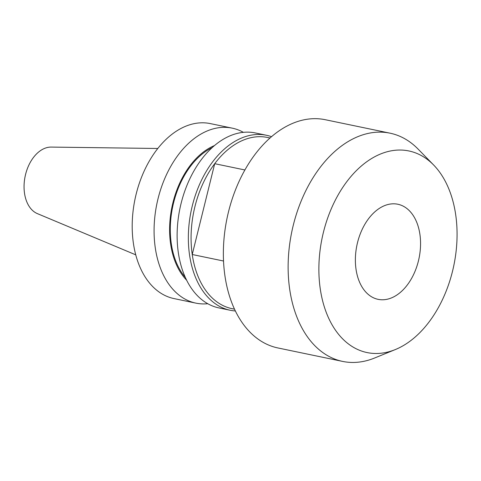 <?xml version="1.0" encoding="UTF-8"?>
<svg xmlns="http://www.w3.org/2000/svg" width="481" height="481" viewBox="0 0 481 481"><rect width="100%" height="100%" fill="white"/><g stroke="black" fill="none" stroke-linecap="round" stroke-linejoin="round"><path stroke-width="0.72" d="M357.521 242.604A48.563 31.734 -78.3 0 1 397.847 204.245A48.563 31.734 -78.3 0 1 418.416 260.973A48.563 31.734 -78.3 0 1 378.084 299.338A48.563 31.734 -78.3 0 1 357.521 242.604M234.475 309.169L231.962 308.646A87.416 57.119 -78.3 0 1 192.238 254.509A87.416 57.119 -78.3 0 1 194.949 206.529A87.416 57.119 -78.3 0 1 214.712 163.69A87.416 57.119 -78.3 0 1 267.544 137.476L270.057 137.999M235.323 310.96A89.358 58.387 -78.3 0 1 230.128 310.245A89.358 58.387 -78.3 0 1 192.292 205.862A89.358 58.387 -78.3 0 1 266.498 135.275A89.358 58.387 -78.3 0 1 271.549 136.694M452.513 271.26A102.952 67.274 -78.3 0 1 395.298 349.573A102.952 67.274 -78.3 0 1 323.418 232.317A102.952 67.274 -78.3 0 1 433.658 165.025A102.952 67.274 -78.3 0 1 452.513 271.26M395.298 349.573L374.651 357.996A116.552 76.154 -78.3 0 1 342.634 361.411A116.552 76.154 -78.3 0 1 293.278 225.252A116.552 76.154 -78.3 0 1 390.073 133.183A116.552 76.154 -78.3 0 1 418.079 149.074L433.658 165.025M342.634 361.411L277.862 347.943A116.552 76.154 -78.3 0 1 228.511 211.79A116.552 76.154 -78.3 0 1 325.306 119.721L390.073 133.183M230.128 310.245L218.903 307.912A89.358 58.387 -78.3 0 1 181.066 203.529A89.358 58.387 -78.3 0 1 255.273 132.942L266.498 135.275M185.257 277.345A74.206 48.485 -78.3 0 1 173.575 202.862A74.206 48.485 -78.3 0 1 212.235 147.571M186.58 280.146A75.216 49.152 -78.3 0 1 172.938 202.669A75.216 49.152 -78.3 0 1 214.562 145.527M207.756 303.721A89.358 58.387 -78.3 0 1 195.863 303.126A89.358 58.387 -78.3 0 1 158.027 198.737A89.358 58.387 -78.3 0 1 232.233 128.15A89.358 58.387 -78.3 0 1 243.38 132.341M195.863 303.126L173.984 298.575A89.358 58.387 -78.3 0 1 136.141 194.192A89.358 58.387 -78.3 0 1 210.353 123.605L232.233 128.15M135.72 254.828L37.368 213.618A34.253 22.385 -78.3 0 1 25.571 174.447A34.253 22.385 -78.3 0 1 51.202 147.084L157.822 148.485M244.913 169.967L214.712 163.69L192.238 254.509L223.503 261.009"/></g></svg>
